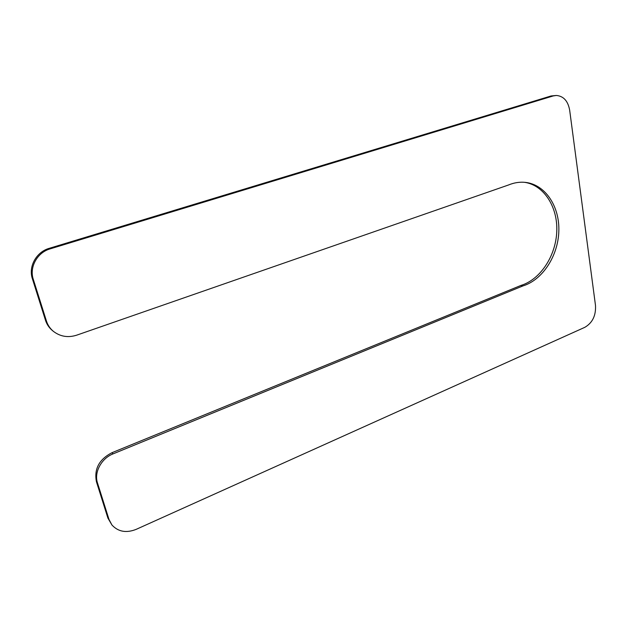 <?xml version="1.0" encoding="UTF-8"?>
<svg xmlns="http://www.w3.org/2000/svg" width="627" height="627" viewBox="0 0 627 627"><rect width="100%" height="100%" fill="white"/><g stroke="black" fill="none" stroke-linecap="round" stroke-linejoin="round"><path stroke-width="0.94" d="M524.407 182.292C543.993 185.067 557.865 207.035 556.768 231.52C555.812 256.012 540.317 279.587 520.888 285.457L522.863 285.943L113.056 453.877C101.378 458.376 93.87 472.405 97.506 483.017L108.996 519.454L111.951 525.018C118.237 531.814 126.317 533.256 136.2 529.345L584.819 327.325C592.476 322.858 596.026 315.569 595.493 305.459L569.661 110.133C567.976 100.986 563.54 96.096 556.353 95.461L553.179 95.947L50.184 248.856C37.299 252.462 29.132 267.157 33.302 279.376L46.445 321.048C47.777 325.17 50.105 328.619 53.436 331.385C60.333 336.621 68.069 337.89 76.659 335.179L508.434 185.012C514.116 182.661 519.775 181.783 525.426 182.386C545.333 184.55 559.731 206.471 558.837 231.23C558.101 255.988 542.504 280.003 522.863 285.943M53.436 331.385L52.464 330.586C49.149 327.827 46.821 324.394 45.489 320.279L32.385 278.749C28.223 266.569 36.366 251.929 49.212 248.339L551.07 95.962L556.353 95.461M111.951 525.018L107.907 518.106L96.44 481.763C93.972 469.035 99.137 459.356 111.943 452.718L113.056 453.877M520.888 285.457L111.943 452.718M45.489 320.279L46.445 321.048M32.385 278.749L33.302 279.376M49.212 248.339L50.184 248.856M551.07 95.962L553.179 95.947M107.907 518.106L108.996 519.454M96.44 481.763L97.506 483.017"/></g></svg>
